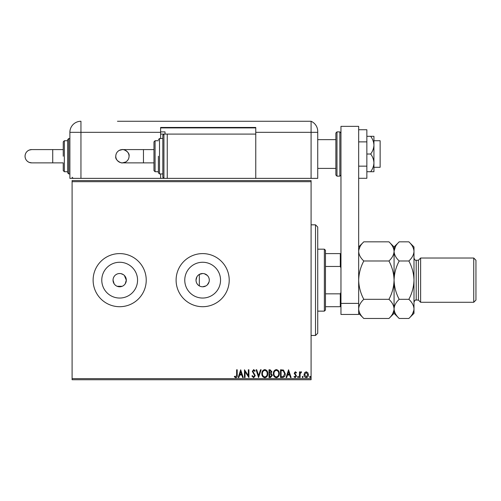 <?xml version="1.0" encoding="UTF-8"?>
<svg xmlns="http://www.w3.org/2000/svg" width="501" height="501" viewBox="0 0 501 501"><rect width="100%" height="100%" fill="white"/><g stroke="black" fill="none" stroke-linecap="round" stroke-linejoin="round"><path stroke-width="0.75" d="M113.163 278.857L113.032 280.153A6.638 6.638 0 0 0 119.67 286.791A6.638 6.638 0 0 0 126.308 280.153L124.367 275.456M125.187 283.848L126.308 280.153A6.638 6.638 0 0 0 119.67 273.515A6.638 6.638 0 0 0 113.032 280.153L114.153 283.842M114.973 284.844L115.981 285.67M117.128 286.284L122.213 286.29M123.352 285.676L124.361 284.85M200.939 286.566L201.79 286.735M202.655 286.791L205.98 285.902M207.351 284.85L209.067 281.875M209.236 281.023L209.293 280.153A6.638 6.638 0 0 0 202.655 273.515A6.638 6.638 0 0 0 196.016 280.153A6.638 6.638 0 0 0 202.655 286.791A6.638 6.638 0 0 0 209.293 280.153M196.912 276.828L196.016 280.153C196.098 282.658 197.206 284.574 199.335 285.902L199.335 274.404L202.667 273.515M101.778 280.153A17.892 17.892 0 0 0 119.67 298.045A17.892 17.892 0 0 0 137.562 280.153A17.892 17.892 0 0 0 119.67 262.261A17.892 17.892 0 0 0 101.778 280.153M184.763 280.153A17.892 17.892 0 0 0 202.655 298.045A17.892 17.892 0 0 0 220.546 280.153A17.892 17.892 0 0 0 202.655 262.261A17.892 17.892 0 0 0 184.763 280.153M176.101 280.153A26.553 26.553 0 0 0 202.655 306.706A26.553 26.553 0 0 0 229.214 280.153A26.553 26.553 0 0 0 202.655 253.6A26.553 26.553 0 0 0 176.101 280.153M93.117 280.153A26.553 26.553 0 0 0 119.67 306.706A26.553 26.553 0 0 0 146.229 280.153A26.553 26.553 0 0 0 119.67 253.6A26.553 26.553 0 0 0 93.117 280.153M72.094 378.624L311.09 378.624L311.09 379.733L72.094 379.733L72.094 180.573L311.09 180.573L311.09 181.681L72.094 181.681M304.614 372.7L306.224 371.761L307.827 372.694L308.409 374.704C308.422 376.314 307.695 377.284 306.224 377.622C304.752 377.284 304.026 376.314 304.038 374.704L304.614 372.7M299.473 377.522L299.473 371.861L300.068 371.861L300.068 372.694L301.101 371.761L301.558 371.955L301.27 372.556L300.162 373.677L300.068 377.522L299.473 377.522M295.339 371.761L296.492 372.569L296.141 373.051L295.377 372.456L294.801 373.22L296.492 375.982L295.233 377.622L294.012 376.852L294.35 376.326L295.17 376.927L295.897 376.013L294.206 373.245L295.339 371.761M282.307 377.522L280.504 377.522L280.504 369.776L283.522 370.057L285.269 373.746C285.357 375.982 284.374 377.24 282.307 377.522M268.987 377.522L268.987 369.776L270.083 369.776L271.868 371.692L271.141 373.345L272.362 375.324L270.534 377.522L268.987 377.522M258.56 377.522L256.08 369.776L256.725 369.776L258.61 375.65L260.495 369.776L261.14 369.776L258.56 377.522M245.058 377.522L244.463 377.522L244.463 369.776L248.333 375.55L248.333 369.776L248.928 369.776L248.928 377.522L245.058 371.761L245.058 377.522M236.616 374.93L236.616 369.776L237.211 369.776L237.211 375.005C237.449 376.414 236.979 377.316 235.796 377.716L234.33 376.827L234.637 376.232L235.789 376.927L236.616 374.93M311.09 378.624L311.09 181.681M240.687 369.776L243.267 377.522L242.622 377.522L241.826 375.036L239.647 375.036L238.852 377.522L238.207 377.522L240.687 369.776M253.65 377.716L251.909 376.026L252.391 375.637L253.606 376.927L254.69 375.612L252.304 371.385L253.688 369.575L255.184 370.89L254.721 371.366L253.681 370.371L252.899 371.354L255.285 375.625L253.65 377.716M261.835 373.683C261.791 371.473 262.774 370.107 264.779 369.575C266.826 370.057 267.835 371.41 267.797 373.646C267.835 375.856 266.845 377.215 264.822 377.716C262.806 377.234 261.81 375.888 261.835 373.683M273.358 373.683C273.314 371.473 274.291 370.107 276.295 369.575C278.349 370.057 279.351 371.41 279.314 373.646C279.351 375.856 278.362 377.215 276.345 377.716C274.323 377.234 273.327 375.888 273.358 373.683M288.551 369.776L291.131 377.522L290.48 377.522L289.684 375.036L287.511 375.036L286.716 377.522L286.065 377.522L288.551 369.776M297.581 376.977L298.082 376.326L298.577 376.977L298.082 377.622L297.581 376.977M302.153 376.977L302.648 376.326L303.143 376.977L302.648 377.622L302.153 376.977M309.599 376.977L310.094 376.326L310.595 376.977L310.094 377.622L309.599 376.977M208.41 276.84L207.921 276.114M207.351 275.462L204.377 273.74M123.365 274.636L120.966 273.64M119.676 273.515L118.374 273.64M117.134 274.016L115.981 274.636M114.153 276.464L113.539 277.61M241.57 374.247L240.737 371.642L239.904 374.247L241.57 374.247M267.202 373.646C267.227 371.874 266.432 370.784 264.804 370.371C263.188 370.803 262.399 371.905 262.43 373.677C262.405 375.443 263.194 376.52 264.804 376.927C266.438 376.527 267.24 375.431 267.202 373.646M270.202 370.571L269.582 370.571L269.582 373.051L271.273 371.711L270.202 370.571M269.882 373.846L269.582 376.727L270.264 376.727L271.767 375.324L270.834 373.94L269.882 373.846M278.719 373.646C278.744 371.874 277.949 370.784 276.327 370.371C274.705 370.803 273.915 371.905 273.953 373.677C273.922 375.443 274.711 376.52 276.327 376.927C277.955 376.527 278.756 375.431 278.719 373.646M281.099 370.571L281.099 376.727L283.334 376.527L284.674 373.746L283.209 370.79L281.099 370.571M289.434 374.247L288.595 371.642L287.762 374.247L289.434 374.247M307.814 374.71L306.224 372.456L304.633 374.71L306.224 376.927L307.814 374.71M315.517 224.83L317.728 227.041L317.728 333.265L315.517 335.476L315.517 224.83L311.09 224.83M324.366 249.172L325.475 250.281L325.475 310.025L324.366 311.134L324.366 249.172L317.728 249.172M325.475 253.6L340.962 253.6M325.475 293.837L340.298 293.837L340.962 292.321M340.962 267.985L340.298 266.469L340.298 253.6M325.475 266.469L340.298 266.469M340.962 306.706L340.298 306.706L340.298 293.837M325.475 306.706L340.298 306.706M373.934 140.737L380.134 140.737L380.134 167.296L373.934 167.296M335.87 154.02L335.87 132.997L336.979 131.888L336.979 176.145L335.87 175.037L335.87 154.02M340.962 314.453L340.962 126.358L358.666 126.358L358.666 314.453L340.962 314.453M340.962 303.387L358.666 303.387M358.666 141.877L366.851 141.877L366.851 129.74L358.666 129.74M366.851 141.877L366.851 166.157L358.666 166.157M366.851 166.157L366.851 178.293L358.666 178.293M370.671 136.316C372.688 139.021 373.777 141.971 373.934 145.165L373.934 136.316L366.851 136.316M370.671 154.02C372.688 156.707 373.771 159.656 373.934 162.869L373.934 145.165C373.777 148.365 372.688 151.315 370.671 154.02L366.851 154.02M370.671 171.718L373.934 171.718L373.934 162.869C373.777 166.063 372.688 169.012 370.671 171.718L366.851 171.718M117.459 121.267L311.09 121.267L311.09 132.333L317.728 132.333L317.728 131.406L317.728 178.362L255.767 178.362L255.767 127.461L160.608 127.461L160.608 138.526L162.825 138.526L162.825 135.207L162.825 177.254L162.825 156.231M232.113 121.267L311.09 121.267A11.066 11.066 0 0 1 317.728 131.406C317.308 127.636 317.308 127.636 317.728 131.406C317.308 127.636 317.308 127.636 317.728 131.406A11.066 11.066 0 0 0 311.09 121.267L311.09 178.362L311.09 132.333L255.767 132.333M128.632 121.267L133.83 121.267M141.439 121.267L146.849 121.267M149.567 121.267L195.603 121.267M196.899 121.267L209.124 121.267M212.487 121.267L228.475 121.267M228.575 121.267L230.71 121.267M140.794 121.267L134.18 121.267M127.987 121.267L123.315 121.267M146.95 121.267L147.419 121.267M148.396 121.267L149.135 121.267M160.608 173.935L160.608 178.362L69.883 178.362L69.883 132.333A11.066 11.066 0 0 1 80.949 121.267L80.949 178.362M160.608 127.905L255.767 127.905M160.608 131.888L165.036 131.888L165.036 134.099L160.608 134.099M69.889 131.888A11.066 11.066 0 0 1 80.949 121.267A11.066 11.066 0 0 0 69.889 131.888M118.155 121.267L122.62 121.267M143.455 149.592L143.455 162.869L153.97 162.869L153.97 170.616L153.97 141.846L153.97 149.592L122.413 149.592L119.188 150.432C117.002 151.747 115.869 153.682 115.781 156.231A6.638 6.638 -90 0 1 122.419 149.592A6.638 6.638 -90 0 1 129.058 156.231A6.638 6.638 -90 0 1 122.419 162.869A6.638 6.638 -90 0 1 115.781 156.231C114.71 160.639 122.238 163.627 122.419 162.869L125.651 162.03C127.843 160.683 128.982 158.754 129.058 156.231C130.122 151.822 122.601 148.835 122.419 149.592M158.397 156.231L158.397 172.826L158.397 156.231M255.767 134.099L167.253 134.099L167.253 178.362L255.767 178.362M31.688 162.869L29.146 162.362C26.547 161.147 25.182 159.099 25.05 156.231C25.182 153.362 26.547 151.315 29.146 150.1L31.688 149.592A6.638 6.638 -90 0 0 25.05 156.231A6.638 6.638 -90 0 0 31.688 162.869L63.245 162.869L63.245 170.616L63.245 162.869M63.245 149.592L52.73 149.592L52.73 162.869M67.666 172.826L67.666 139.635L68.775 138.526L68.775 173.935L67.666 172.826M67.666 140.737L64.347 140.737L64.347 171.718L67.666 171.718L67.666 156.231M162.825 135.207L163.927 134.099L163.927 178.362L160.608 178.362M63.245 156.231L63.245 141.846L64.347 140.737M473.739 258.021L475.95 260.238L475.95 300.068L473.739 302.285L473.739 258.021L420.627 258.021L418.416 260.238L418.416 300.068L416.199 300.068C415.486 299.636 414.753 300.375 413.989 302.285M420.627 258.021L420.627 302.285L473.739 302.285M360.1 246.479L358.772 250.08M388.939 241.826C392.145 244.807 393.861 248.001 394.074 251.408L394.074 246.962L388.939 241.826L363.801 241.826C360.576 244.845 358.86 248.039 358.666 251.408C358.879 254.809 360.588 258.002 363.801 260.99L388.939 260.99C392.158 267.002 393.867 273.389 394.074 280.153C393.867 286.923 392.158 293.31 388.939 299.316L363.801 299.316C360.582 293.304 358.866 286.916 358.666 280.153C358.873 273.383 360.582 266.995 363.801 260.99M388.939 260.99C392.164 257.965 393.874 254.771 394.074 251.408L394.074 280.153C394.281 273.377 395.99 266.989 399.209 260.99C395.997 258.002 394.287 254.809 394.074 251.408L393.968 250.08M388.939 299.316C392.145 302.303 393.861 305.497 394.074 308.898C393.874 312.267 392.164 315.461 388.939 318.479L363.801 318.479C360.588 315.498 358.879 312.305 358.666 308.898C358.86 305.535 360.576 302.341 363.801 299.316M392.64 313.826L393.968 310.225M358.666 308.898L358.772 310.225M413.882 250.08L413.989 251.408C413.776 248.001 412.066 244.807 408.854 241.826L413.989 246.962L413.989 308.898C413.795 312.267 412.079 315.461 408.854 318.479L399.209 318.479C395.997 315.498 394.287 312.305 394.074 308.898C394.268 305.535 395.978 302.341 399.209 299.316C395.99 293.304 394.274 286.916 394.074 280.153L394.074 313.344L388.939 318.479M395.502 246.479L394.074 251.239M394.074 251.408C394.268 248.039 395.978 244.845 399.209 241.826L408.854 241.826M394.074 308.898L394.181 310.225M413.989 251.408C413.795 254.771 412.079 257.965 408.854 260.99C412.072 267.002 413.782 273.389 413.989 280.153C413.782 286.929 412.072 293.317 408.854 299.316C412.066 302.303 413.776 305.497 413.989 308.898L413.989 313.344L408.854 318.479M412.555 313.826L413.882 310.225M408.854 299.316L399.209 299.316M408.854 260.99L399.209 260.99M336.979 176.145L339.853 176.145L339.853 131.888L340.962 132.997M311.09 121.267A11.066 11.066 0 0 1 317.728 131.406M160.608 132.333L69.883 132.333M158.397 139.635L159.506 138.526L159.506 173.935L162.825 173.935M153.97 141.846L155.078 140.737L155.078 171.718L158.397 171.718M418.416 260.238L416.199 260.238L416.199 300.068M315.517 335.476L311.09 335.476M324.366 311.134L317.728 311.134M335.87 139.635L317.728 139.635M335.87 168.399L317.728 168.399M339.853 131.888L336.979 131.888M339.853 176.145L340.962 175.037M155.078 140.737L158.397 140.737M159.506 138.526L162.825 138.526M163.927 134.099L167.253 134.099M162.825 177.254L163.927 178.362L167.253 178.362M155.078 171.718L153.97 170.616M159.506 173.935L158.397 172.826M143.455 162.869L122.419 162.869M73.202 178.362L72.094 177.254M64.347 171.718L63.245 170.616M68.775 173.935L69.883 173.935M68.775 138.526L69.883 138.526M52.73 149.592L31.688 149.592M358.666 313.344L363.801 318.479M358.666 246.962L363.801 241.826M394.074 246.962L399.209 241.826M394.074 313.344L399.209 318.479M416.199 260.238C415.486 260.67 414.753 259.931 413.989 258.021M418.416 300.068L420.627 302.285"/></g></svg>
